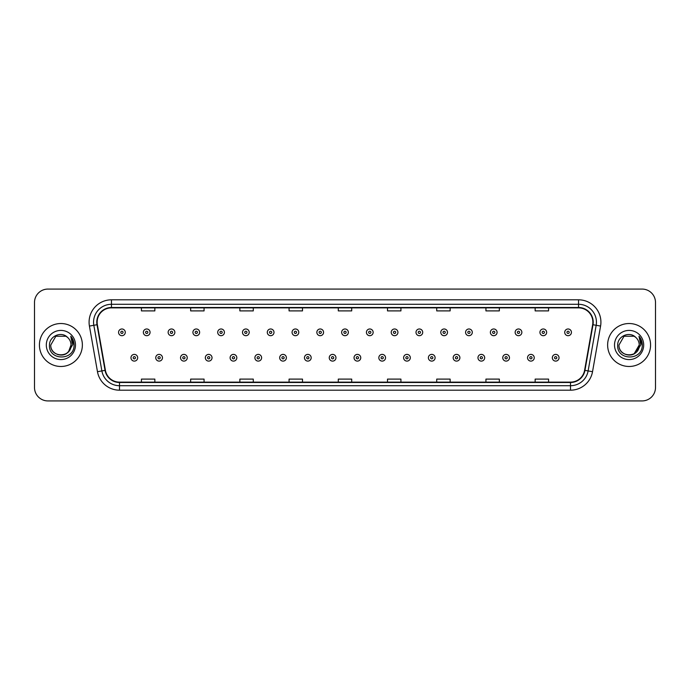 <?xml version="1.0" encoding="UTF-8"?>
<svg xmlns="http://www.w3.org/2000/svg" width="690" height="690" viewBox="0 0 690 690"><rect width="100%" height="100%" fill="white"/><g stroke="black" fill="none" stroke-linecap="round" stroke-linejoin="round"><path stroke-width="1.03" d="M39.425 345A21.476 21.476 0 0 0 60.901 366.476A21.476 21.476 0 0 0 82.369 345A21.476 21.476 0 0 0 60.901 323.524A21.476 21.476 0 0 0 39.425 345A21.476 21.476 0 0 0 60.901 366.476A21.476 21.476 0 0 0 82.369 345A21.476 21.476 0 0 0 60.901 323.524A21.476 21.476 0 0 0 39.425 345M607.631 345A21.476 21.476 0 0 0 629.099 366.476A21.476 21.476 0 0 0 650.575 345A21.476 21.476 0 0 0 629.099 323.524A21.476 21.476 0 0 0 607.631 345A21.476 21.476 0 0 0 629.099 366.476A21.476 21.476 0 0 0 650.575 345A21.476 21.476 0 0 0 629.099 323.524A21.476 21.476 0 0 0 607.631 345M97.135 322.178A14.318 14.318 0 0 1 111.452 307.869L578.548 307.869A14.318 14.318 0 0 1 592.65 324.671L584.602 370.306A14.318 14.318 0 0 1 570.501 382.131L119.499 382.131A14.318 14.318 0 0 1 105.398 370.306L97.35 324.671A14.318 14.318 0 0 1 97.135 322.178M96.781 322.178A14.671 14.671 0 0 0 97.005 324.731L105.053 370.366A14.671 14.671 0 0 0 119.499 382.493L570.501 382.493A14.671 14.671 0 0 0 584.948 370.366L592.995 324.731A14.671 14.671 0 0 0 578.548 307.507L111.452 307.507A14.671 14.671 0 0 0 96.781 322.178M89.424 326.068A22.373 22.373 0 0 1 111.452 299.814L578.548 299.814A22.373 22.373 0 0 1 600.576 326.068L592.529 371.703A22.373 22.373 0 0 1 570.501 390.186L119.499 390.186A22.373 22.373 0 0 1 97.471 371.703L89.424 326.068L93.831 325.292A17.897 17.897 0 0 1 111.452 304.29L578.548 304.29A17.897 17.897 0 0 1 596.169 325.292L588.122 370.927A17.897 17.897 0 0 1 570.501 385.71L119.499 385.71A17.897 17.897 0 0 1 101.879 370.927L93.831 325.292A17.897 17.897 0 0 1 93.555 322.178M655.5 302.496A13.421 13.421 0 0 0 642.08 289.076L47.921 289.076A13.421 13.421 0 0 0 34.5 302.496L34.5 387.504A13.421 13.421 0 0 0 47.921 400.925L642.08 400.925A13.421 13.421 0 0 0 655.5 387.504L655.5 302.496L655.5 387.504M584.948 370.366L588.122 370.927L596.169 325.292L600.576 326.068M338.29 307.869L338.29 310.897L351.71 310.897L351.71 307.869M289.076 307.869L289.076 310.897L302.496 310.897L302.496 307.869M239.861 307.869L239.861 310.897L253.282 310.897L253.282 307.869M190.647 307.869L190.647 310.897L204.067 310.897L204.067 307.869M141.433 307.869L141.433 310.897L154.853 310.897L154.853 307.869M387.504 307.869L387.504 310.897L400.925 310.897L400.925 307.869M436.718 307.869L436.718 310.897L450.139 310.897L450.139 307.869M485.933 307.869L485.933 310.897L499.353 310.897L499.353 307.869M535.147 307.869L535.147 310.897L548.567 310.897L548.567 307.869M351.71 382.131L351.71 379.103L338.29 379.103L338.29 382.131M302.496 382.131L302.496 379.103L289.076 379.103L289.076 382.131M253.282 382.131L253.282 379.103L239.861 379.103L239.861 382.131M204.067 382.131L204.067 379.103L190.647 379.103L190.647 382.131M154.853 382.131L154.853 379.103L141.433 379.103L141.433 382.131M400.925 382.131L400.925 379.103L387.504 379.103L387.504 382.131M450.139 382.131L450.139 379.103L436.718 379.103L436.718 382.131M499.353 382.131L499.353 379.103L485.933 379.103L485.933 382.131M548.567 382.131L548.567 379.103L535.147 379.103L535.147 382.131M34.5 302.496L34.5 387.504M642.08 289.076L47.921 289.076M47.921 400.925L642.08 400.925M125.278 332.339A3.355 3.355 0 0 1 121.923 335.694A3.355 3.355 0 0 1 118.568 332.339A3.355 3.355 0 0 1 121.923 328.983A3.355 3.355 0 0 1 125.278 332.339A3.355 3.355 0 0 0 121.923 328.983A3.355 3.355 0 0 0 118.568 332.339M130.962 357.748A3.355 3.355 0 0 1 134.317 354.393A3.355 3.355 0 0 1 137.672 357.748A3.355 3.355 0 0 1 134.317 361.103A3.355 3.355 0 0 1 130.962 357.748A3.355 3.355 0 0 0 134.317 361.103A3.355 3.355 0 0 0 137.672 357.748M150.066 332.339A3.355 3.355 0 0 1 146.711 335.694A3.355 3.355 0 0 1 143.356 332.339A3.355 3.355 0 0 1 146.711 328.983A3.355 3.355 0 0 1 150.066 332.339A3.355 3.355 0 0 0 146.711 328.983A3.355 3.355 0 0 0 143.356 332.339M174.855 332.339A3.355 3.355 0 0 1 171.5 335.694A3.355 3.355 0 0 1 168.144 332.339A3.355 3.355 0 0 1 171.5 328.983A3.355 3.355 0 0 1 174.855 332.339A3.355 3.355 0 0 0 171.5 328.983A3.355 3.355 0 0 0 168.144 332.339M199.634 332.339A3.355 3.355 0 0 1 196.279 335.694A3.355 3.355 0 0 1 192.924 332.339A3.355 3.355 0 0 1 196.279 328.983A3.355 3.355 0 0 1 199.634 332.339A3.355 3.355 0 0 0 196.279 328.983A3.355 3.355 0 0 0 192.924 332.339M224.423 332.339A3.355 3.355 0 0 1 221.067 335.694A3.355 3.355 0 0 1 217.712 332.339A3.355 3.355 0 0 1 221.067 328.983A3.355 3.355 0 0 1 224.423 332.339A3.355 3.355 0 0 0 221.067 328.983A3.355 3.355 0 0 0 217.712 332.339M155.75 357.748A3.355 3.355 0 0 1 159.105 354.393A3.355 3.355 0 0 1 162.461 357.748A3.355 3.355 0 0 1 159.105 361.103A3.355 3.355 0 0 1 155.75 357.748A3.355 3.355 0 0 0 159.105 361.103A3.355 3.355 0 0 0 162.461 357.748M180.53 357.748A3.355 3.355 0 0 1 183.885 354.393A3.355 3.355 0 0 1 187.249 357.748A3.355 3.355 0 0 1 183.885 361.103A3.355 3.355 0 0 1 180.53 357.748A3.355 3.355 0 0 0 183.885 361.103A3.355 3.355 0 0 0 187.249 357.748M205.318 357.748A3.355 3.355 0 0 1 208.673 354.393A3.355 3.355 0 0 1 212.028 357.748A3.355 3.355 0 0 1 208.673 361.103A3.355 3.355 0 0 1 205.318 357.748A3.355 3.355 0 0 0 208.673 361.103A3.355 3.355 0 0 0 212.028 357.748M57.788 354.626C65.464 355.833 69.871 352.625 71.01 345C71.631 358.05 50.163 358.05 50.784 345L55.838 336.237L65.955 336.237L67.525 337.358C61.315 330.855 49.37 336.211 49.482 345C48.343 360.611 73.658 361.025 74.063 345.759L74.089 345C74.046 341.679 72.942 338.773 70.777 336.263L72.519 345L68.646 351.495A10.117 10.117 0 0 0 71.01 345L68.646 351.495C63.282 358.757 50.258 354.117 50.784 345L55.838 336.237L65.955 336.237L67.525 337.358L65.955 336.237L55.838 336.237L50.784 345C50.163 358.05 71.631 358.05 71.01 345L68.621 351.529L71.01 345C71.631 358.05 50.163 358.05 50.784 345C50.163 358.05 71.631 358.05 71.01 345A10.117 10.117 0 0 0 67.525 337.358M46.308 345A14.585 14.585 0 0 0 60.901 359.585A14.585 14.585 0 0 0 75.486 345A14.585 14.585 0 0 0 60.901 330.415A14.585 14.585 0 0 0 46.308 345M70.872 336.375L74.08 345.38M635.732 337.358A10.117 10.117 0 0 1 639.216 345L634.162 353.763L639.216 345L636.853 351.495A10.117 10.117 0 0 0 639.216 345L636.827 351.529L639.216 345C639.837 358.05 618.369 358.05 618.99 345L624.045 336.237L634.162 336.237L635.732 337.358C629.522 330.855 617.576 336.211 617.688 345C616.55 360.611 641.864 361.025 642.269 345.759L642.295 345C642.252 341.679 641.148 338.773 638.983 336.263L640.725 345L636.853 351.495C631.488 358.757 618.464 354.117 618.99 345L624.045 336.237L634.162 336.237L635.732 337.358L634.162 336.237L624.045 336.237L618.99 345C618.369 358.05 639.837 358.05 639.216 345C639.837 358.05 618.369 358.05 618.99 345M614.514 345A14.585 14.585 0 0 0 629.099 359.585A14.585 14.585 0 0 0 643.692 345A14.585 14.585 0 0 0 629.099 330.415A14.585 14.585 0 0 0 614.514 345M639.078 336.375L642.287 345.38M249.211 332.339A3.355 3.355 0 0 1 245.856 335.694A3.355 3.355 0 0 1 242.501 332.339A3.355 3.355 0 0 1 245.856 328.983A3.355 3.355 0 0 1 249.211 332.339A3.355 3.355 0 0 0 245.856 328.983A3.355 3.355 0 0 0 242.501 332.339M273.999 332.339A3.355 3.355 0 0 1 270.644 335.694A3.355 3.355 0 0 1 267.289 332.339A3.355 3.355 0 0 1 270.644 328.983A3.355 3.355 0 0 1 273.999 332.339A3.355 3.355 0 0 0 270.644 328.983A3.355 3.355 0 0 0 267.289 332.339M298.779 332.339A3.355 3.355 0 0 1 295.423 335.694A3.355 3.355 0 0 1 292.068 332.339A3.355 3.355 0 0 1 295.423 328.983A3.355 3.355 0 0 1 298.779 332.339A3.355 3.355 0 0 0 295.423 328.983A3.355 3.355 0 0 0 292.068 332.339M230.106 357.748A3.355 3.355 0 0 1 233.462 354.393A3.355 3.355 0 0 1 236.817 357.748A3.355 3.355 0 0 1 233.462 361.103A3.355 3.355 0 0 1 230.106 357.748A3.355 3.355 0 0 0 233.462 361.103A3.355 3.355 0 0 0 236.817 357.748M254.895 357.748A3.355 3.355 0 0 1 258.25 354.393A3.355 3.355 0 0 1 261.605 357.748A3.355 3.355 0 0 1 258.25 361.103A3.355 3.355 0 0 1 254.895 357.748A3.355 3.355 0 0 0 258.25 361.103A3.355 3.355 0 0 0 261.605 357.748M279.683 357.748A3.355 3.355 0 0 1 283.038 354.393A3.355 3.355 0 0 1 286.393 357.748A3.355 3.355 0 0 1 283.038 361.103A3.355 3.355 0 0 1 279.683 357.748A3.355 3.355 0 0 0 283.038 361.103A3.355 3.355 0 0 0 286.393 357.748M323.567 332.339A3.355 3.355 0 0 1 320.212 335.694A3.355 3.355 0 0 1 316.857 332.339A3.355 3.355 0 0 1 320.212 328.983A3.355 3.355 0 0 1 323.567 332.339A3.355 3.355 0 0 0 320.212 328.983A3.355 3.355 0 0 0 316.857 332.339M348.355 332.339A3.355 3.355 0 0 1 345 335.694A3.355 3.355 0 0 1 341.645 332.339A3.355 3.355 0 0 1 345 328.983A3.355 3.355 0 0 1 348.355 332.339A3.355 3.355 0 0 0 345 328.983A3.355 3.355 0 0 0 341.645 332.339M373.143 332.339A3.355 3.355 0 0 1 369.788 335.694A3.355 3.355 0 0 1 366.433 332.339A3.355 3.355 0 0 1 369.788 328.983A3.355 3.355 0 0 1 373.143 332.339A3.355 3.355 0 0 0 369.788 328.983A3.355 3.355 0 0 0 366.433 332.339M397.932 332.339A3.355 3.355 0 0 1 394.577 335.694A3.355 3.355 0 0 1 391.221 332.339A3.355 3.355 0 0 1 394.577 328.983A3.355 3.355 0 0 1 397.932 332.339A3.355 3.355 0 0 0 394.577 328.983A3.355 3.355 0 0 0 391.221 332.339M422.711 332.339A3.355 3.355 0 0 1 419.356 335.694A3.355 3.355 0 0 1 416.001 332.339A3.355 3.355 0 0 1 419.356 328.983A3.355 3.355 0 0 1 422.711 332.339A3.355 3.355 0 0 0 419.356 328.983A3.355 3.355 0 0 0 416.001 332.339M304.463 357.748A3.355 3.355 0 0 1 307.818 354.393A3.355 3.355 0 0 1 311.173 357.748A3.355 3.355 0 0 1 307.818 361.103A3.355 3.355 0 0 1 304.463 357.748A3.355 3.355 0 0 0 307.818 361.103A3.355 3.355 0 0 0 311.173 357.748M329.251 357.748A3.355 3.355 0 0 1 332.606 354.393A3.355 3.355 0 0 1 335.961 357.748A3.355 3.355 0 0 1 332.606 361.103A3.355 3.355 0 0 1 329.251 357.748A3.355 3.355 0 0 0 332.606 361.103A3.355 3.355 0 0 0 335.961 357.748M354.039 357.748A3.355 3.355 0 0 1 357.394 354.393A3.355 3.355 0 0 1 360.749 357.748A3.355 3.355 0 0 1 357.394 361.103A3.355 3.355 0 0 1 354.039 357.748A3.355 3.355 0 0 0 357.394 361.103A3.355 3.355 0 0 0 360.749 357.748M378.827 357.748A3.355 3.355 0 0 1 382.182 354.393A3.355 3.355 0 0 1 385.538 357.748A3.355 3.355 0 0 1 382.182 361.103A3.355 3.355 0 0 1 378.827 357.748A3.355 3.355 0 0 0 382.182 361.103A3.355 3.355 0 0 0 385.538 357.748M403.607 357.748A3.355 3.355 0 0 1 406.962 354.393A3.355 3.355 0 0 1 410.317 357.748A3.355 3.355 0 0 1 406.962 361.103A3.355 3.355 0 0 1 403.607 357.748A3.355 3.355 0 0 0 406.962 361.103A3.355 3.355 0 0 0 410.317 357.748M447.5 332.339A3.355 3.355 0 0 1 444.144 335.694A3.355 3.355 0 0 1 440.789 332.339A3.355 3.355 0 0 1 444.144 328.983A3.355 3.355 0 0 1 447.5 332.339A3.355 3.355 0 0 0 444.144 328.983A3.355 3.355 0 0 0 440.789 332.339M472.288 332.339A3.355 3.355 0 0 1 468.933 335.694A3.355 3.355 0 0 1 465.577 332.339A3.355 3.355 0 0 1 468.933 328.983A3.355 3.355 0 0 1 472.288 332.339A3.355 3.355 0 0 0 468.933 328.983A3.355 3.355 0 0 0 465.577 332.339M497.076 332.339A3.355 3.355 0 0 1 493.721 335.694A3.355 3.355 0 0 1 490.366 332.339A3.355 3.355 0 0 1 493.721 328.983A3.355 3.355 0 0 1 497.076 332.339A3.355 3.355 0 0 0 493.721 328.983A3.355 3.355 0 0 0 490.366 332.339M521.856 332.339A3.355 3.355 0 0 1 518.5 335.694A3.355 3.355 0 0 1 515.145 332.339A3.355 3.355 0 0 1 518.5 328.983A3.355 3.355 0 0 1 521.856 332.339A3.355 3.355 0 0 0 518.5 328.983A3.355 3.355 0 0 0 515.145 332.339M546.644 332.339A3.355 3.355 0 0 1 543.289 335.694A3.355 3.355 0 0 1 539.934 332.339A3.355 3.355 0 0 1 543.289 328.983A3.355 3.355 0 0 1 546.644 332.339A3.355 3.355 0 0 0 543.289 328.983A3.355 3.355 0 0 0 539.934 332.339M571.432 332.339A3.355 3.355 0 0 1 568.077 335.694A3.355 3.355 0 0 1 564.722 332.339A3.355 3.355 0 0 1 568.077 328.983A3.355 3.355 0 0 1 571.432 332.339A3.355 3.355 0 0 0 568.077 328.983A3.355 3.355 0 0 0 564.722 332.339M428.395 357.748A3.355 3.355 0 0 1 431.75 354.393A3.355 3.355 0 0 1 435.105 357.748A3.355 3.355 0 0 1 431.75 361.103A3.355 3.355 0 0 1 428.395 357.748A3.355 3.355 0 0 0 431.75 361.103A3.355 3.355 0 0 0 435.105 357.748M453.183 357.748A3.355 3.355 0 0 1 456.539 354.393A3.355 3.355 0 0 1 459.894 357.748A3.355 3.355 0 0 1 456.539 361.103A3.355 3.355 0 0 1 453.183 357.748A3.355 3.355 0 0 0 456.539 361.103A3.355 3.355 0 0 0 459.894 357.748M477.972 357.748A3.355 3.355 0 0 1 481.327 354.393A3.355 3.355 0 0 1 484.682 357.748A3.355 3.355 0 0 1 481.327 361.103A3.355 3.355 0 0 1 477.972 357.748A3.355 3.355 0 0 0 481.327 361.103A3.355 3.355 0 0 0 484.682 357.748M502.751 357.748A3.355 3.355 0 0 1 506.115 354.393A3.355 3.355 0 0 1 509.47 357.748A3.355 3.355 0 0 1 506.115 361.103A3.355 3.355 0 0 1 502.751 357.748A3.355 3.355 0 0 0 506.115 361.103A3.355 3.355 0 0 0 509.47 357.748M527.539 357.748A3.355 3.355 0 0 1 530.895 354.393A3.355 3.355 0 0 1 534.25 357.748A3.355 3.355 0 0 1 530.895 361.103A3.355 3.355 0 0 1 527.539 357.748A3.355 3.355 0 0 0 530.895 361.103A3.355 3.355 0 0 0 534.25 357.748M552.328 357.748A3.355 3.355 0 0 1 555.683 354.393A3.355 3.355 0 0 1 559.038 357.748A3.355 3.355 0 0 1 555.683 361.103A3.355 3.355 0 0 1 552.328 357.748A3.355 3.355 0 0 0 555.683 361.103A3.355 3.355 0 0 0 559.038 357.748M578.548 299.814L578.548 307.507M93.831 325.292L97.005 324.731M119.499 390.186L119.499 382.493M570.501 382.493L570.501 390.186M97.471 371.703L105.053 370.366M592.995 324.731L596.169 325.292M111.452 299.814L111.452 307.507M588.122 370.927L592.529 371.703M120.802 332.339A1.121 1.121 0 0 0 121.923 333.46A1.121 1.121 0 0 0 123.044 332.339A1.121 1.121 0 0 0 121.923 331.217A1.121 1.121 0 0 0 120.802 332.339M135.438 357.748A1.121 1.121 0 0 0 134.317 356.635A1.121 1.121 0 0 0 133.196 357.748A1.121 1.121 0 0 0 134.317 358.869A1.121 1.121 0 0 0 135.438 357.748M145.59 332.339A1.121 1.121 0 0 0 146.711 333.46A1.121 1.121 0 0 0 147.824 332.339A1.121 1.121 0 0 0 146.711 331.217A1.121 1.121 0 0 0 145.59 332.339M170.378 332.339A1.121 1.121 0 0 0 171.5 333.46A1.121 1.121 0 0 0 172.612 332.339A1.121 1.121 0 0 0 171.5 331.217A1.121 1.121 0 0 0 170.378 332.339M195.167 332.339A1.121 1.121 0 0 0 196.279 333.46A1.121 1.121 0 0 0 197.4 332.339A1.121 1.121 0 0 0 196.279 331.217A1.121 1.121 0 0 0 195.167 332.339M219.946 332.339A1.121 1.121 0 0 0 221.067 333.46A1.121 1.121 0 0 0 222.189 332.339A1.121 1.121 0 0 0 221.067 331.217A1.121 1.121 0 0 0 219.946 332.339M160.218 357.748A1.121 1.121 0 0 0 159.105 356.635A1.121 1.121 0 0 0 157.984 357.748A1.121 1.121 0 0 0 159.105 358.869A1.121 1.121 0 0 0 160.218 357.748M185.006 357.748A1.121 1.121 0 0 0 183.885 356.635A1.121 1.121 0 0 0 182.772 357.748A1.121 1.121 0 0 0 183.885 358.869A1.121 1.121 0 0 0 185.006 357.748M209.795 357.748A1.121 1.121 0 0 0 208.673 356.635A1.121 1.121 0 0 0 207.561 357.748A1.121 1.121 0 0 0 208.673 358.869A1.121 1.121 0 0 0 209.795 357.748M244.734 332.339A1.121 1.121 0 0 0 245.856 333.46A1.121 1.121 0 0 0 246.977 332.339A1.121 1.121 0 0 0 245.856 331.217A1.121 1.121 0 0 0 244.734 332.339M269.523 332.339A1.121 1.121 0 0 0 270.644 333.46A1.121 1.121 0 0 0 271.757 332.339A1.121 1.121 0 0 0 270.644 331.217A1.121 1.121 0 0 0 269.523 332.339M294.311 332.339A1.121 1.121 0 0 0 295.423 333.46A1.121 1.121 0 0 0 296.545 332.339A1.121 1.121 0 0 0 295.423 331.217A1.121 1.121 0 0 0 294.311 332.339M234.583 357.748A1.121 1.121 0 0 0 233.462 356.635A1.121 1.121 0 0 0 232.34 357.748A1.121 1.121 0 0 0 233.462 358.869A1.121 1.121 0 0 0 234.583 357.748M259.362 357.748A1.121 1.121 0 0 0 258.25 356.635A1.121 1.121 0 0 0 257.129 357.748A1.121 1.121 0 0 0 258.25 358.869A1.121 1.121 0 0 0 259.362 357.748M284.151 357.748A1.121 1.121 0 0 0 283.038 356.635A1.121 1.121 0 0 0 281.917 357.748A1.121 1.121 0 0 0 283.038 358.869A1.121 1.121 0 0 0 284.151 357.748M319.099 332.339A1.121 1.121 0 0 0 320.212 333.46A1.121 1.121 0 0 0 321.333 332.339A1.121 1.121 0 0 0 320.212 331.217A1.121 1.121 0 0 0 319.099 332.339M343.879 332.339A1.121 1.121 0 0 0 345 333.46A1.121 1.121 0 0 0 346.121 332.339A1.121 1.121 0 0 0 345 331.217A1.121 1.121 0 0 0 343.879 332.339M368.667 332.339A1.121 1.121 0 0 0 369.788 333.46A1.121 1.121 0 0 0 370.901 332.339A1.121 1.121 0 0 0 369.788 331.217A1.121 1.121 0 0 0 368.667 332.339M393.455 332.339A1.121 1.121 0 0 0 394.577 333.46A1.121 1.121 0 0 0 395.689 332.339A1.121 1.121 0 0 0 394.577 331.217A1.121 1.121 0 0 0 393.455 332.339M418.244 332.339A1.121 1.121 0 0 0 419.356 333.46A1.121 1.121 0 0 0 420.477 332.339A1.121 1.121 0 0 0 419.356 331.217A1.121 1.121 0 0 0 418.244 332.339M308.939 357.748A1.121 1.121 0 0 0 307.818 356.635A1.121 1.121 0 0 0 306.705 357.748A1.121 1.121 0 0 0 307.818 358.869A1.121 1.121 0 0 0 308.939 357.748M333.727 357.748A1.121 1.121 0 0 0 332.606 356.635A1.121 1.121 0 0 0 331.485 357.748A1.121 1.121 0 0 0 332.606 358.869A1.121 1.121 0 0 0 333.727 357.748M358.515 357.748A1.121 1.121 0 0 0 357.394 356.635A1.121 1.121 0 0 0 356.273 357.748A1.121 1.121 0 0 0 357.394 358.869A1.121 1.121 0 0 0 358.515 357.748M383.295 357.748A1.121 1.121 0 0 0 382.182 356.635A1.121 1.121 0 0 0 381.061 357.748A1.121 1.121 0 0 0 382.182 358.869A1.121 1.121 0 0 0 383.295 357.748M408.083 357.748A1.121 1.121 0 0 0 406.962 356.635A1.121 1.121 0 0 0 405.849 357.748A1.121 1.121 0 0 0 406.962 358.869A1.121 1.121 0 0 0 408.083 357.748M443.023 332.339A1.121 1.121 0 0 0 444.144 333.46A1.121 1.121 0 0 0 445.266 332.339A1.121 1.121 0 0 0 444.144 331.217A1.121 1.121 0 0 0 443.023 332.339M467.811 332.339A1.121 1.121 0 0 0 468.933 333.46A1.121 1.121 0 0 0 470.054 332.339A1.121 1.121 0 0 0 468.933 331.217A1.121 1.121 0 0 0 467.811 332.339M492.6 332.339A1.121 1.121 0 0 0 493.721 333.46A1.121 1.121 0 0 0 494.834 332.339A1.121 1.121 0 0 0 493.721 331.217A1.121 1.121 0 0 0 492.6 332.339M517.388 332.339A1.121 1.121 0 0 0 518.5 333.46A1.121 1.121 0 0 0 519.622 332.339A1.121 1.121 0 0 0 518.5 331.217A1.121 1.121 0 0 0 517.388 332.339M542.176 332.339A1.121 1.121 0 0 0 543.289 333.46A1.121 1.121 0 0 0 544.41 332.339A1.121 1.121 0 0 0 543.289 331.217A1.121 1.121 0 0 0 542.176 332.339M566.956 332.339A1.121 1.121 0 0 0 568.077 333.46A1.121 1.121 0 0 0 569.198 332.339A1.121 1.121 0 0 0 568.077 331.217A1.121 1.121 0 0 0 566.956 332.339M432.872 357.748A1.121 1.121 0 0 0 431.75 356.635A1.121 1.121 0 0 0 430.638 357.748A1.121 1.121 0 0 0 431.75 358.869A1.121 1.121 0 0 0 432.872 357.748M457.66 357.748A1.121 1.121 0 0 0 456.539 356.635A1.121 1.121 0 0 0 455.417 357.748A1.121 1.121 0 0 0 456.539 358.869A1.121 1.121 0 0 0 457.66 357.748M482.439 357.748A1.121 1.121 0 0 0 481.327 356.635A1.121 1.121 0 0 0 480.206 357.748A1.121 1.121 0 0 0 481.327 358.869A1.121 1.121 0 0 0 482.439 357.748M507.228 357.748A1.121 1.121 0 0 0 506.115 356.635A1.121 1.121 0 0 0 504.994 357.748A1.121 1.121 0 0 0 506.115 358.869A1.121 1.121 0 0 0 507.228 357.748M532.016 357.748A1.121 1.121 0 0 0 530.895 356.635A1.121 1.121 0 0 0 529.782 357.748A1.121 1.121 0 0 0 530.895 358.869A1.121 1.121 0 0 0 532.016 357.748M556.804 357.748A1.121 1.121 0 0 0 555.683 356.635A1.121 1.121 0 0 0 554.562 357.748A1.121 1.121 0 0 0 555.683 358.869A1.121 1.121 0 0 0 556.804 357.748"/></g></svg>
